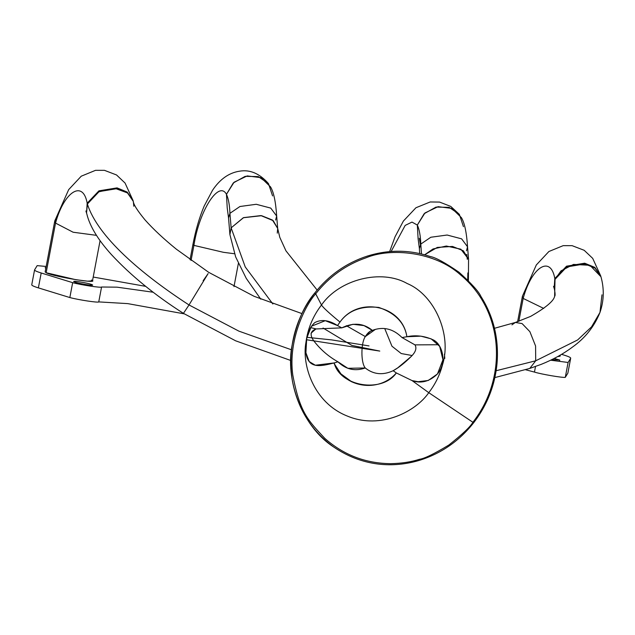 <?xml version="1.0" encoding="UTF-8"?>
<svg xmlns="http://www.w3.org/2000/svg" width="635" height="635" viewBox="0 0 635 635"><rect width="100%" height="100%" fill="white"/><g stroke="black" fill="none" stroke-linecap="round" stroke-linejoin="round"><path stroke-width="0.95" d="M564.078 355.108L561.594 354.346L564.078 355.108C568.777 356.568 570.976 357.624 570.674 358.275L567.857 373.166L570.674 358.275C570.976 357.624 568.777 356.568 564.078 355.108M570.674 358.275L567.857 373.166L565.285 377.357L568.095 362.466L570.674 358.275L568.095 362.466L565.285 377.357C562.57 377.873 541.203 374.221 534.456 372.086L535.511 366.506L534.456 372.086L525.534 369.729L534.456 372.086C541.203 374.221 562.57 377.873 565.285 377.357L567.857 373.166M550.648 360.212L568.095 362.466L550.648 360.212M101.568 287.012L117.078 287.171L153.114 292.227L117.078 287.171L101.568 287.012L98.75 301.903L101.568 287.012C101.378 288.028 81.336 285.012 72.66 282.662C81.336 285.012 101.378 288.028 101.568 287.012M184.229 313.849L127.73 303.617L98.75 301.903C98.56 302.919 78.526 299.903 69.842 297.553L72.66 282.662L69.842 297.553L38.378 287.877L41.196 272.986L72.66 282.662L41.196 272.986L38.378 287.877C33.679 286.425 31.48 285.369 31.79 284.718C31.48 285.369 33.679 286.425 38.378 287.877L69.842 297.553C78.526 299.903 98.56 302.919 98.75 301.903L127.73 303.617L184.229 313.849M34.6 269.819C34.298 270.47 36.497 271.526 41.196 272.986C36.497 271.526 34.298 270.47 34.6 269.819L37.171 265.628L46.18 266.47L37.171 265.628L34.568 269.915L31.75 284.805M145.74 286.369L93.202 277.043L145.74 286.369M100.068 240.728L92.488 280.86L87.463 281.162L75.636 279.654L46.149 272.733L46.379 271.51L46.149 272.733C53.697 276.757 101.521 284.456 91.488 280.035L92.488 280.86L87.463 281.162L75.636 279.654L46.149 272.733L45.148 271.915L54.769 221.004L55.531 223.091C64.127 191.452 82.987 179.586 87.178 203.184L87.392 204.01C97.592 236.672 141.462 274.066 189.024 304.959L238.863 331.129L291.505 349.806L238.863 331.129L189.024 304.959L183.428 313.357L189.024 304.959C141.462 274.066 97.592 236.672 87.392 204.01L86.543 212.931L87.178 203.184C82.987 179.586 64.127 191.452 55.531 223.091L73.112 232.227L96.425 235.339L73.112 232.227L55.531 223.091L46.149 272.733C53.697 276.757 101.521 284.456 91.488 280.035C101.521 284.456 53.697 276.757 46.149 272.733L55.531 223.091L54.808 220.837L68.683 189.627L81.248 176.189L95.528 170.331L104.473 170.339L116.538 174.966L125.055 183.039L133.144 200.747L127.222 192.08L117.062 187.881L98.925 190.849L87.178 203.184L98.925 190.849L117.062 187.881L127.222 192.08L133.326 201.43L127.381 192.786L117.253 188.595L99.123 191.595L87.392 204.01L98.608 191.865L114.959 188.325L127.643 192.992L133.326 201.43L133.818 206.248M45.855 268.2L45.125 267.732L45.974 267.557L45.855 268.2M92.115 284.718C89.138 283.131 70.263 280.091 74.224 281.837C77.2 283.416 96.083 286.464 92.115 284.718C96.083 286.464 77.2 283.416 74.224 281.837C70.263 280.091 89.138 283.131 92.115 284.718L92.027 285.194L92.115 284.718L92.512 285.044M74.224 281.837L73.827 281.511M559.506 355.56L560.118 356.179L557.633 356.616L559.506 355.56L557.633 356.616L560.118 356.179L560.324 355.092M559.753 360.045L559.665 360.521L559.753 360.045L551.871 359.616L559.753 360.045L554.164 358.465L559.753 360.045M193.913 245.38L191.064 260.485L193.913 245.38L223.401 252.301L234.498 253.754L223.401 252.301L193.913 245.38C199.184 210.82 218.805 180.03 226.457 194.302C218.805 180.03 199.184 210.82 193.913 245.38L192.913 244.562L193.913 245.38M272.574 195.913L268.494 183.626L258.27 176.593L245.15 176.347L233.291 182.951L226.457 194.302L234.069 182.237L247.198 175.911L261.033 177.665L270.51 186.857C273.685 192.016 275.741 201.755 276.669 216.067L270.756 208.105L256.278 204.287L239.959 206.502L229.933 213.328C229.624 205.049 228.465 198.707 226.457 194.302C228.465 198.707 229.624 205.049 229.933 213.328L228.529 217.869L227.227 207.986L226.457 194.302M275.614 220.067L276.669 216.019L277.685 228.425L272.431 220.027L261.612 215.694L243.3 217.741L231.132 227.854L229.91 234.585L231.132 227.854L229.933 213.328L231.132 227.854L243.602 217.622L260.906 215.59L273.233 220.678L277.685 228.425L277.265 233.14M260.794 299.188L246.237 278.344L235.648 256.905L229.91 234.585L228.536 217.924L229.933 213.328L239.943 206.51L256.238 204.287L270.716 208.082L276.669 216.019M272.867 303.998L245.245 266.946L231.132 227.854L245.245 266.946L272.867 303.998M56.039 221.147L55.983 221.678M420.433 244.681L419.283 238.26M463.447 226.663L459.367 214.368L449.151 207.343L436.031 207.089L424.172 213.693L417.33 225.052L418.108 238.736L417.33 225.052L411.98 222.091L405.178 225.401L391.16 251.476L405.178 225.401L411.98 222.091L417.33 225.052C419.338 229.449 420.497 235.791 420.807 244.07L419.402 248.618L418.108 238.752M46.379 271.51L46.149 272.733L45.148 271.915M56.602 219.345L54.769 221.004M518.843 321.31L523.169 298.418L543.727 308.427L523.169 298.418L518.843 321.31M315.793 329.033L311.031 333.224L315.793 329.033M417.33 225.052L424.95 212.971L438.079 206.661L451.914 208.415L461.383 217.599C464.558 222.766 466.614 232.497 467.543 246.809L461.629 238.855L447.151 235.029L430.832 237.244L420.807 244.07C420.497 235.791 419.338 229.449 417.33 225.052M466.487 250.809L467.535 246.769L468.559 259.175L463.304 250.769L452.485 246.444L437.285 247.42L424.656 254.786L433.038 248.968L446.341 246.031L460.843 249.19L468.559 259.175L468.4 280.686M419.664 253.548L419.402 248.666L420.807 244.07L421.481 253.968L420.807 244.07L430.816 237.252L447.111 235.029L461.589 238.831L467.535 246.769M522.383 296.64L523.169 298.418C531.765 266.779 550.624 254.913 554.815 278.511L554.18 288.258L554.815 278.511C550.624 254.913 531.765 266.779 523.169 298.418L522.446 296.164L536.321 264.954L548.886 251.516L563.166 245.658L572.111 245.666L584.176 250.293L592.693 258.358L600.781 276.074L594.86 267.406L584.7 263.2L566.563 266.176L554.815 278.511L554.434 289.211L554.815 278.511L566.563 266.176L584.7 263.2L594.86 267.406L600.964 276.757L595.019 268.113L584.891 263.922L566.753 266.922L555.03 279.329L554.625 296.196L555.03 279.329L561.015 270.851L573.476 264.422L589.947 265.287L600.964 276.757C604.322 288.83 603.988 300.728 599.972 312.452L601.98 294.823M412.075 355.521L401.233 353.544L391.962 346.218L384.754 328.62L391.962 346.218L401.233 353.544L412.075 355.521M346.337 325.699L365.323 336.574C360.95 342.686 360.656 362.466 365.244 367.983L347.829 368.292L337.971 361.831C328.462 356.489 320.405 349.496 313.801 340.868C309.594 334.97 310.364 330.994 316.111 328.946L341.797 327.858L352.973 324.279L363.974 325.596L372.348 330.367C383.278 326.311 393.168 328.708 402.019 337.558L414.957 344.868C416.957 348.163 415.687 352.052 411.139 356.545L397.716 367.863L393.152 370.721C382.857 375.444 373.555 374.531 365.244 367.983C360.656 362.466 360.95 342.686 365.323 336.574L375.436 329.351L365.323 336.574L370.094 331.406L372.348 330.367C369.808 331.01 367.467 333.073 365.323 336.574L346.337 325.699M467.693 279.971L467.868 272.915M365.244 367.983C373.555 374.531 382.857 375.444 393.152 370.721L396.343 372.951C378.627 393.43 343.313 387.747 334.153 362.934L337.971 361.831C345.924 369.499 355.013 371.546 365.244 367.983M310.594 327.565L316.111 328.946C310.364 330.994 309.594 334.97 313.801 340.868C320.405 349.496 328.462 356.489 337.971 361.831L334.153 362.934L315.341 365.228L309.213 361.601L305.903 352.75L306.721 338.257L311.428 326.239L325.263 320.683L337.526 325.565L341.797 327.858L316.111 328.946L310.594 327.565M203.121 280.749L208.129 273.582L189.024 304.959L208.129 273.582L203.121 280.749M334.066 363.41L340.884 373.832L351.973 381.968L340.884 373.832L334.066 363.41M494.863 377.587L529.78 368.427L535.702 360.799L577.628 339.955L591.518 326.89L599.972 312.452L591.518 326.89L577.628 339.955L535.702 360.799L529.78 368.427L541.195 364.363C552.966 359.624 563.348 353.901 572.325 347.186C585.081 338.161 594.297 326.58 599.972 312.452M406.876 336.733L420.886 336.153L431.141 338.844L439.666 346.361L442.952 359.767L437.467 373.944L428.236 380.484L418.092 381.714L412.059 380.587L396.343 372.951L393.152 370.721C398.582 367.776 404.574 363.053 411.139 356.545C415.687 352.052 416.957 348.163 414.957 344.868L402.019 337.558L406.876 336.733L402.019 337.558C393.168 328.708 383.278 326.311 372.348 330.367C363.553 323.136 353.37 322.302 341.797 327.858L337.526 325.565L339.979 322.064C358.513 295.759 402.336 305.364 406.876 336.733C404.733 322.937 395.367 313.166 378.762 307.419C361.188 305.673 348.258 310.547 339.979 322.064L337.526 325.565C329.025 320.096 321.445 319.103 314.785 322.596C308.3 328.533 305.34 338.582 305.903 352.75C308.253 369.514 321.032 366.197 334.153 362.934C339.987 386.612 382.167 393.406 396.343 372.951L412.059 380.587L428.768 392.676C416.242 411.051 381.024 430.197 347.25 416.036C313.206 402.526 301.776 364.347 305.919 342.551C307.721 328.66 312.912 316.151 321.493 305.014C323.104 307.57 329.271 313.253 339.979 322.064C329.271 313.253 323.104 307.57 321.493 305.014C339.249 279.321 381.421 268.748 407.178 283.527C434.61 294.91 452.017 334.788 442.563 364.561C439.896 374.888 435.3 384.254 428.768 392.676L412.059 380.587C421.061 383.81 429.53 381.595 437.467 373.944C447.699 361.966 441.992 343.098 432.451 339.534C423.966 335.828 415.441 334.899 406.876 336.733M438.523 344.741L414.957 344.868L438.523 344.741M553.545 286.314L554.434 289.211C555.244 293.688 555.308 296.013 554.625 296.196C553.918 300.879 545.902 307.61 530.59 316.405L515.35 322.461L522.081 323.572L529.884 331.676L535.583 346.004L535.702 360.799L496.149 370.729L535.702 360.799L535.583 346.004L529.884 331.676L522.081 323.572L515.35 322.461L511.953 324.842M428.768 392.676L472.892 422.275C470.408 426.752 462.391 434.34 448.834 445.04C434.126 453.914 424.323 458.668 419.433 459.295C411.218 461.962 401.661 463.423 390.755 463.669C365.554 463.415 343.559 454.978 324.787 438.356C308.062 420.235 299.934 413.02 292.783 374.952C287.806 339.201 306.11 304.03 315.698 293.822L321.493 305.014C312.912 316.151 307.721 328.66 305.919 342.551C301.776 364.347 313.206 402.526 347.25 416.036C381.024 430.197 416.242 411.051 428.768 392.676C435.3 384.254 439.896 374.888 442.563 364.561C452.017 334.788 434.61 294.91 407.178 283.527C381.421 268.748 339.249 279.321 321.493 305.014L315.698 293.822C329.152 276.804 345.869 264.819 365.871 257.858C390.501 247.436 434.927 251.603 460.415 274.78C504.682 311.206 507.389 378.452 472.892 422.275L428.768 392.676M314.706 293.06C300.514 311.213 285.972 341.519 292.489 381.437C297.847 409.019 311.523 430.832 333.51 446.889C365.839 468.932 398.074 466.836 419.544 460.296C441.142 453.557 459.153 441.087 473.567 422.878C459.153 441.087 441.142 453.557 419.544 460.296C398.074 466.836 365.839 468.932 333.51 446.889C300.966 425.744 285.123 378.341 292.187 344.773C296.696 322.54 304.205 305.308 314.706 293.06L315.698 293.822C306.11 304.03 287.806 339.201 292.783 374.952C299.934 413.02 308.062 420.235 324.787 438.356C343.559 454.978 365.554 463.415 390.755 463.669C401.661 463.423 411.218 461.962 419.433 459.295C424.323 458.668 434.126 453.914 448.834 445.04C462.391 434.34 470.408 426.752 472.892 422.275L473.567 422.878C487.72 404.463 495.617 383.723 497.253 360.672C498.562 337.177 493.125 315.778 480.941 296.466C478.83 291.616 471.487 283.52 458.93 272.169C445 262.62 435.475 257.421 430.347 256.556C409.765 249.65 388.858 249.46 367.633 255.984C346.496 262.827 328.851 275.185 314.706 293.06C328.851 275.185 346.496 262.827 367.633 255.984C388.858 249.46 409.765 249.65 430.347 256.556C435.475 257.421 445 262.62 458.93 272.169C471.487 283.52 478.83 291.616 480.941 296.466C493.125 315.778 498.562 337.177 497.253 360.672C495.617 383.723 487.72 404.463 473.567 422.878L472.892 422.275C507.389 378.452 504.682 311.206 460.415 274.78C434.927 251.603 390.501 247.436 365.871 257.858C345.869 264.819 329.152 276.804 315.698 293.822L314.706 293.06M444.786 358.434L444.46 354.124M323.04 328.025L351.909 345.44L379.786 351.084L306.435 339.725M306.927 337.336L331.494 339.868L369.022 345.916M190.048 259.747L192.913 244.562C195.62 230.267 199.382 217.424 204.192 206.026L212.534 190.294C219.9 179.253 228.83 172.895 239.316 171.228C249.833 169.323 259.564 173.45 268.494 183.626M238.371 263.446L233.982 286.655M317.127 290.06L285.956 250.849L279.805 237.379L277.685 228.425M290.806 360.505L235.609 340.797L183.428 313.357C154.916 295.172 130.929 275.598 111.474 254.643C97.996 239.776 89.765 226.187 86.797 213.884L85.915 210.995M389.644 251.595L395.065 236.768L403.408 221.036L415.949 207.74L430.189 201.97L439.563 202.081L450.739 206.399L459.367 214.368M466.765 254.421L467.296 259.334M522.407 296.323L517.604 321.731M301.958 313.603L254.103 296.307L208.717 272.351L176.419 249.237C163.854 239.054 153.408 229.291 145.074 219.964C137.406 210.645 133.493 204.47 133.326 201.43M515.35 322.461L494.482 328.295"/></g></svg>
